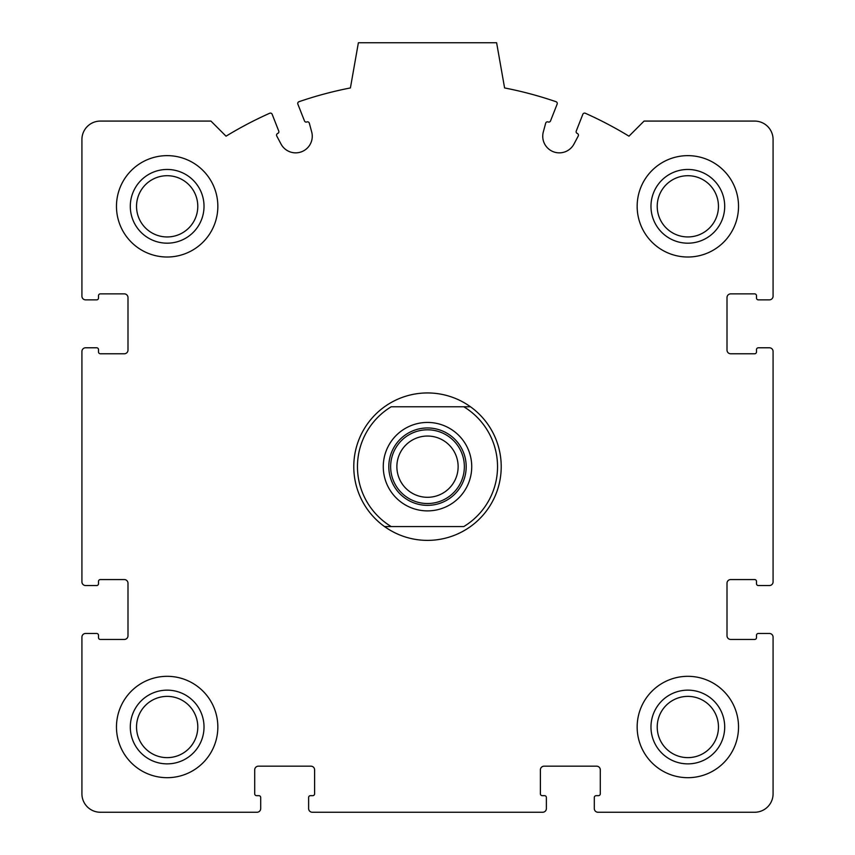 <?xml version="1.0" encoding="UTF-8"?>
<svg xmlns="http://www.w3.org/2000/svg" width="855" height="855" viewBox="0 0 855 855"><rect width="100%" height="100%" fill="white"/><g stroke="black" fill="none" stroke-linecap="round" stroke-linejoin="round"><path stroke-width="1.28" d="M81.92 637.157L81.92 793.814A18.436 18.436 0 0 0 100.345 812.25L257.013 812.25A3.687 3.687 0 0 0 260.7 808.563L260.7 797.501A1.838 1.838 0 0 0 258.851 795.663L256.553 795.663A1.838 1.838 0 0 1 254.705 793.814L254.705 769.863A3.687 3.687 0 0 1 258.392 766.176L310.921 766.176A3.687 3.687 0 0 1 314.608 769.863L314.608 793.814A1.838 1.838 0 0 1 312.77 795.663L310.461 795.663A1.838 1.838 0 0 0 308.623 797.501L308.623 808.563A3.687 3.687 0 0 0 312.31 812.25L542.69 812.25A3.687 3.687 0 0 0 546.377 808.563L546.377 797.501A1.838 1.838 0 0 0 544.539 795.663L542.23 795.663A1.838 1.838 0 0 1 540.392 793.814L540.392 769.863A3.687 3.687 0 0 1 544.079 766.176L596.608 766.176A3.687 3.687 0 0 1 600.295 769.863L600.295 793.814A1.838 1.838 0 0 1 598.447 795.663L596.149 795.663A1.838 1.838 0 0 0 594.3 797.501L594.3 808.563A3.687 3.687 0 0 0 597.987 812.25L754.655 812.25A18.436 18.436 0 0 0 773.08 793.814L773.08 637.157A3.687 3.687 0 0 0 769.393 633.47L758.342 633.47A1.838 1.838 0 0 0 756.493 635.308L756.493 637.616A1.838 1.838 0 0 1 754.655 639.455L730.694 639.455A3.687 3.687 0 0 1 727.007 635.767L727.007 583.238A3.687 3.687 0 0 1 730.694 579.562L754.655 579.562A1.838 1.838 0 0 1 756.493 581.4L756.493 583.708A1.838 1.838 0 0 0 758.342 585.547L769.393 585.547A3.687 3.687 0 0 0 773.08 581.86L773.08 351.469A3.687 3.687 0 0 0 769.393 347.782L758.342 347.782A1.838 1.838 0 0 0 756.493 349.631L756.493 351.929A1.838 1.838 0 0 1 754.655 353.778L730.694 353.778A3.687 3.687 0 0 1 727.007 350.09L727.007 297.561A3.687 3.687 0 0 1 730.694 293.874L754.655 293.874A1.838 1.838 0 0 1 756.493 295.712L756.493 298.021A1.838 1.838 0 0 0 758.342 299.859L769.393 299.859A3.687 3.687 0 0 0 773.08 296.183L773.08 139.515A18.436 18.436 0 0 0 754.655 121.079L644.061 121.079L628.97 136.18A387.059 387.059 0 0 0 585.322 113.255A1.838 1.838 0 0 0 582.854 114.26L576.249 131.05A1.838 1.838 0 0 0 577.285 133.444A1.838 1.838 0 0 1 578.236 136.02L573.983 144.035A16.587 16.587 0 0 1 543.31 131.959L545.672 123.195A1.838 1.838 0 0 1 548.13 121.955A1.838 1.838 0 0 0 550.524 120.918L557.139 104.128A1.838 1.838 0 0 0 556.017 101.702A387.059 387.059 0 0 0 504.589 87.937L496.616 42.75L358.384 42.75L350.411 87.937A387.059 387.059 0 0 0 298.983 101.702A1.838 1.838 0 0 0 297.861 104.128L304.476 120.918A1.838 1.838 0 0 0 306.87 121.955A1.838 1.838 0 0 1 309.328 123.195L311.69 131.959A16.587 16.587 0 0 1 281.017 144.035L276.764 136.02A1.838 1.838 0 0 1 277.715 133.444A1.838 1.838 0 0 0 278.751 131.05L272.147 114.26A1.838 1.838 0 0 0 269.678 113.255A387.059 387.059 0 0 0 226.03 136.18L210.939 121.079L100.345 121.079A18.436 18.436 0 0 0 81.92 139.515L81.92 296.183A3.687 3.687 0 0 0 85.607 299.859L96.658 299.859A1.838 1.838 0 0 0 98.507 298.021L98.507 295.712A1.838 1.838 0 0 1 100.345 293.874L124.306 293.874A3.687 3.687 0 0 1 127.994 297.561L127.994 350.09A3.687 3.687 0 0 1 124.306 353.778L100.345 353.778A1.838 1.838 0 0 1 98.507 351.929L98.507 349.631A1.838 1.838 0 0 0 96.658 347.782L85.607 347.782A3.687 3.687 0 0 0 81.92 351.469L81.92 581.86A3.687 3.687 0 0 0 85.607 585.547L96.658 585.547A1.838 1.838 0 0 0 98.507 583.708L98.507 581.4A1.838 1.838 0 0 1 100.345 579.562L124.306 579.562A3.687 3.687 0 0 1 127.994 583.238L127.994 635.767A3.687 3.687 0 0 1 124.306 639.455L100.345 639.455A1.838 1.838 0 0 1 98.507 637.616L98.507 635.308A1.838 1.838 0 0 0 96.658 633.47L85.607 633.47A3.687 3.687 0 0 0 81.92 637.157M217.843 206.322A50.691 50.691 0 0 0 167.163 155.642A50.691 50.691 0 0 0 116.472 206.322A50.691 50.691 0 0 0 167.163 257.013A50.691 50.691 0 0 0 217.843 206.322M217.843 727.007A50.691 50.691 0 0 0 167.163 676.316A50.691 50.691 0 0 0 116.472 727.007A50.691 50.691 0 0 0 167.163 777.687A50.691 50.691 0 0 0 217.843 727.007M738.528 727.007A50.691 50.691 0 0 0 687.837 676.316A50.691 50.691 0 0 0 637.157 727.007A50.691 50.691 0 0 0 687.837 777.687A50.691 50.691 0 0 0 738.528 727.007M738.528 206.322A50.691 50.691 0 0 0 687.837 155.642A50.691 50.691 0 0 0 637.157 206.322A50.691 50.691 0 0 0 687.837 257.013A50.691 50.691 0 0 0 738.528 206.322M650.976 206.322A36.861 36.861 0 0 1 706.273 174.399A36.861 36.861 0 0 1 706.273 238.246A36.861 36.861 0 0 1 650.976 206.322M657.217 206.322A30.63 30.63 0 0 1 703.152 179.807A30.63 30.63 0 0 1 703.152 232.849A30.63 30.63 0 0 1 657.217 206.322M650.976 727.007A36.861 36.861 0 0 1 706.273 695.083A36.861 36.861 0 0 1 706.273 758.93A36.861 36.861 0 0 1 650.976 727.007M657.217 727.007A30.63 30.63 0 0 1 703.152 700.48A30.63 30.63 0 0 1 703.152 753.533A30.63 30.63 0 0 1 657.217 727.007M130.302 727.007A36.861 36.861 0 0 1 185.588 695.083A36.861 36.861 0 0 1 185.588 758.93A36.861 36.861 0 0 1 130.302 727.007M136.533 727.007A30.63 30.63 0 0 1 182.478 700.48A30.63 30.63 0 0 1 182.478 753.533A30.63 30.63 0 0 1 136.533 727.007M130.302 206.322A36.861 36.861 0 0 1 185.588 174.399A36.861 36.861 0 0 1 185.588 238.246A36.861 36.861 0 0 1 130.302 206.322M136.533 206.322A30.63 30.63 0 0 1 182.478 179.807A30.63 30.63 0 0 1 182.478 232.849A30.63 30.63 0 0 1 136.533 206.322M463.795 406.766L391.205 406.766A70.035 70.035 0 0 0 391.205 526.562L463.795 526.562A70.035 70.035 0 0 0 463.795 406.766L470.474 406.766A73.722 73.722 0 0 1 470.474 526.562A73.722 73.722 0 0 1 353.778 466.67A73.722 73.722 0 0 1 470.474 406.766L463.795 406.766M427.5 422.434A44.236 44.236 0 0 1 465.804 488.782A44.236 44.236 0 0 1 389.196 488.782A44.236 44.236 0 0 1 427.5 422.434M391.205 526.562L384.526 526.562L391.205 526.562M427.5 427.96A38.71 38.71 0 0 1 461.016 486.014A38.71 38.71 0 0 1 393.984 486.014A38.71 38.71 0 0 1 427.5 427.96M427.5 429.809A36.861 36.861 0 0 1 459.424 485.095A36.861 36.861 0 0 1 395.576 485.095A36.861 36.861 0 0 1 427.5 429.809M427.5 436.039A30.63 30.63 0 0 1 454.026 481.985A30.63 30.63 0 0 1 400.974 481.985A30.63 30.63 0 0 1 427.5 436.039"/></g></svg>
